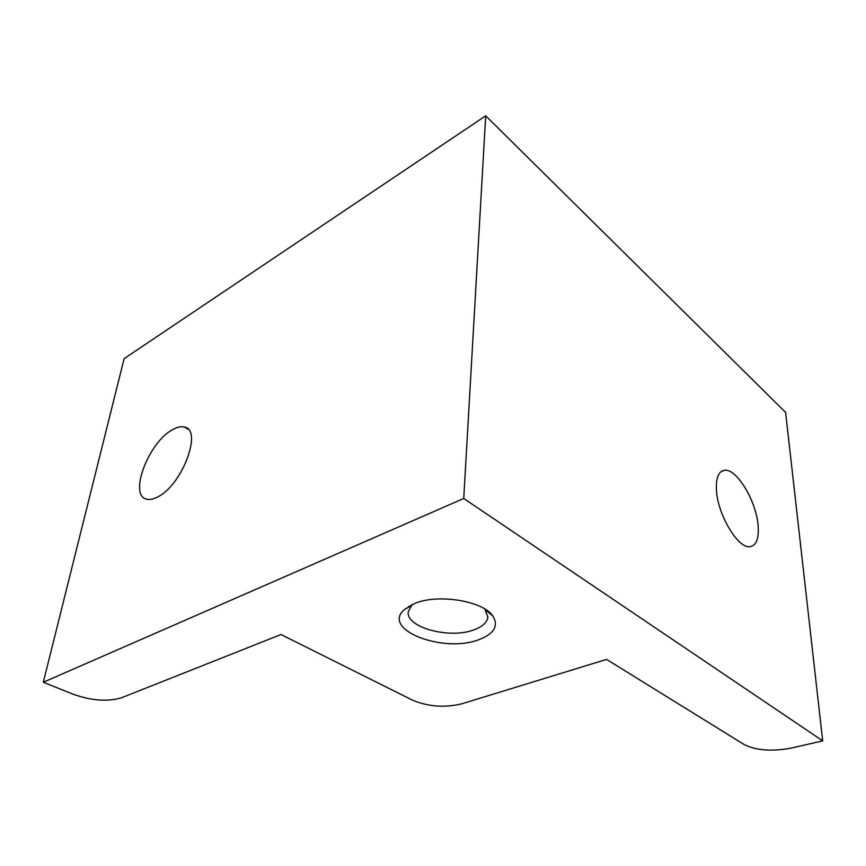 <?xml version="1.0" encoding="UTF-8"?>
<svg xmlns="http://www.w3.org/2000/svg" width="866" height="866" viewBox="0 0 866 866"><rect width="100%" height="100%" fill="white"/><g stroke="black" fill="none" stroke-linecap="round" stroke-linejoin="round"><path stroke-width="1.3" d="M414.966 603.342C438.434 593.546 483.239 601.015 492.841 616.029C498.848 625.988 494.096 633.901 478.606 639.758C443.619 653.31 382.068 630.188 403.729 610.108L414.966 603.342M412.184 604.511L408.222 611.786C405.862 627.536 449.714 639.227 473.875 629.863C482.459 626.746 487.114 622.492 487.839 617.079L484.83 609.014M758.107 525.543C756.354 501.208 736.739 468.43 724.636 470.26C718.574 471.158 715.857 477.815 716.463 490.232C717.643 514.696 738.081 548.817 749.934 546.695C756.354 545.602 759.071 538.555 758.107 525.543M157.829 496.857C182.325 484.971 202.915 429.417 184.361 427.035C180.94 426.202 176.891 427.155 172.215 429.893C148.357 442.613 128.244 496.034 146.819 499.195C149.905 499.92 153.574 499.141 157.829 496.857M281.006 634.529L412.303 700.042C428.118 706.721 444.637 707.966 461.859 703.777L606.59 659.405L744.078 744.511C756.18 750.519 771.952 751.699 791.383 748.062L822.7 740.863L463.743 498.48L43.3 682.246L72.961 694.153C91.558 700.713 107.72 701.925 121.446 697.79L281.006 634.529M822.7 740.863L785.603 412.389L485.707 115.817L124.13 358.643L43.3 682.246M463.743 498.48L485.707 115.817M485.523 609.891L492.841 616.029M724.636 470.26L721.021 471.667M184.361 427.035L188.247 429.374M487.839 617.079L487.872 616.321M488.056 612.013L488.088 611.277M408.611 606.958L408.665 606.352M411.686 604.988L403.729 610.108"/></g></svg>
